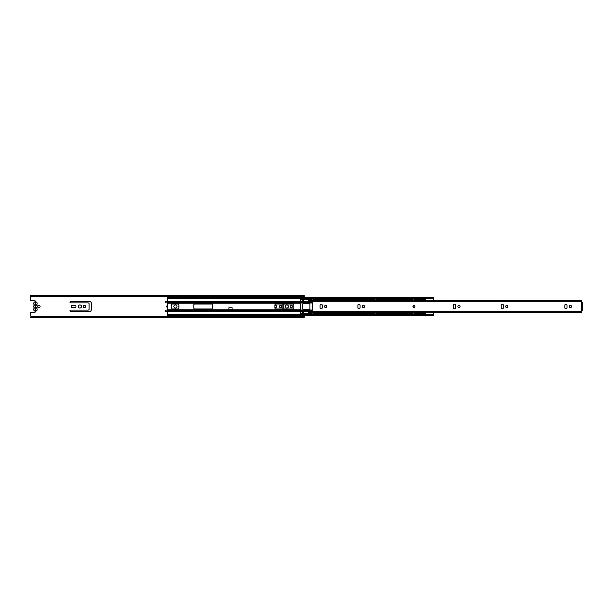 <?xml version="1.0" encoding="UTF-8"?>
<svg xmlns="http://www.w3.org/2000/svg" width="613" height="613" viewBox="0 0 613 613"><rect width="100%" height="100%" fill="white"/><g stroke="black" fill="none" stroke-linecap="round" stroke-linejoin="round"><path stroke-width="0.92" d="M302.523 297.65L302.523 296.347M169.947 296.347L300.278 296.347M280.969 296.539L302.523 296.638M169.947 315.764L167.456 315.764L167.456 314.798L169.947 314.798L169.947 316.461L300.278 316.653M189.256 315.611L300.278 315.611L300.278 316.362L302.523 316.653M302.523 315.358L302.523 316.362M35.378 301.772L35.378 301.274A0.498 0.498 0 0 0 34.88 300.776L31.148 300.776A0.498 0.498 0 0 1 30.65 300.278L30.65 295.78L31.646 296.347L303.266 296.347L304.263 295.78L304.263 297.65M35.378 311.228L35.378 311.726A0.498 0.498 0 0 1 34.88 312.224L31.148 312.224A0.498 0.498 0 0 0 30.65 312.722L30.956 316.875M304.263 315.358L304.263 317.22L303.266 316.653L304.263 317.818L30.65 317.657L31.646 316.967L303.266 316.967M37.615 306.5A1.241 1.241 0 0 1 39.477 305.42A1.241 1.241 0 0 1 39.477 307.58A1.241 1.241 0 0 1 37.615 306.5M283.865 304.01L283.865 308.99M282.869 308.99L282.869 304.01M167.456 311.596L166.215 311.596A0.743 0.743 0 0 1 165.464 310.852A0.743 0.743 0 0 1 166.215 310.109L167.456 310.109M167.456 302.891L166.215 302.891A0.743 0.743 0 0 1 165.464 302.148A0.743 0.743 0 0 1 166.215 301.404L167.456 301.404M274.908 305.358L275.482 305.358A1.142 1.142 0 0 1 276.624 306.5A1.142 1.142 0 0 1 275.482 307.642L274.908 307.642M81.468 306.5A1.571 1.571 0 0 1 79.115 307.856A1.571 1.571 0 0 1 79.115 305.144A1.571 1.571 0 0 1 81.468 306.5M288.416 306.5A1.571 1.571 0 0 1 286.064 307.856A1.571 1.571 0 0 1 286.064 305.144A1.571 1.571 0 0 1 288.416 306.5M178.896 307.113A1.172 1.172 0 0 1 178.896 305.887M292.47 306.5A1.142 1.142 0 0 1 290.754 307.488A1.142 1.142 0 0 1 290.754 305.512A1.142 1.142 0 0 1 292.47 306.5M281.727 306.5A1.142 1.142 0 0 1 280.011 307.488A1.142 1.142 0 0 1 280.011 305.512A1.142 1.142 0 0 1 281.727 306.5M85.544 306.5A1.172 1.172 0 0 1 83.789 307.511A1.172 1.172 0 0 1 83.789 305.489A1.172 1.172 0 0 1 85.544 306.5M176.981 306.5A1.571 1.571 0 0 1 174.628 307.856A1.571 1.571 0 0 1 174.628 305.144A1.571 1.571 0 0 1 176.981 306.5M171.433 306.262A1.142 1.142 0 0 1 171.433 306.738M167.456 307.565A1.142 1.142 0 0 1 167.456 305.435M74.801 305.358A1.142 1.142 0 0 1 75.943 306.5A1.142 1.142 0 0 1 74.801 307.642L72.365 307.642A1.142 1.142 0 0 1 71.215 306.5A1.142 1.142 0 0 1 72.365 305.358L74.801 305.358M89.352 301.404A1.992 1.992 0 0 1 91.345 303.389L91.345 309.611A1.992 1.992 0 0 1 89.352 311.596L70.694 311.596A0.743 0.743 0 0 1 69.951 310.852A0.743 0.743 0 0 1 70.694 310.109L88.111 310.109A0.996 0.996 0 0 0 89.1 309.113L89.1 303.887A0.996 0.996 0 0 0 88.111 302.891L70.694 302.891A0.743 0.743 0 0 1 69.951 302.148A0.743 0.743 0 0 1 70.694 301.404L89.352 301.404M35.125 310.232L35.125 309.734L35.723 310.232L35.125 310.232L35.125 302.768L35.723 302.768L35.723 303.266L35.125 302.768L35.723 302.768L35.723 310.232L35.125 310.232M31.646 296.347L30.65 295.78M30.65 295.343L304.263 295.182L303.266 296.347M31.646 296.033L303.266 296.033M31.646 316.967L30.65 317.657M31.646 316.653L303.266 316.653M169.947 314.132L301.872 314.132M167.456 298.615L169.947 298.868L167.456 298.868L167.456 297.236L169.947 297.236M189.256 296.539L169.947 296.539L169.947 298.209L167.456 298.209M169.947 314.354L301.956 314.254M169.947 298.209L433.606 298.209L433.606 300.316M169.947 297.65L433.606 297.65L433.606 298.209M169.947 298.615L433.606 298.615M169.947 298.868L301.864 298.868M303.918 298.868L308.285 298.868M310.339 298.868L314.5 298.868M316.553 298.868L320.921 298.868M322.974 298.868L327.135 298.868M329.189 298.868L333.556 298.868M335.61 298.868L339.771 298.868M341.824 298.868L346.192 298.868M348.245 298.868L352.406 298.868M354.467 298.868L358.827 298.868M360.881 298.868L365.049 298.868M367.103 298.868L371.463 298.868M373.516 298.868L377.685 298.868M379.738 298.868L384.098 298.868M386.152 298.868L390.32 298.868M392.374 298.868L396.734 298.868M398.787 298.868L402.956 298.868M405.009 298.868L409.369 298.868M411.423 298.868L415.591 298.868M417.645 298.868L422.005 298.868M424.058 298.868L425.644 298.868M167.456 298.868L167.456 314.132M303.918 314.132L308.293 314.132M310.331 314.132L314.507 314.132M316.553 314.132L320.928 314.132M322.967 314.132L327.143 314.132M329.189 314.132L333.564 314.132M335.602 314.132L339.778 314.132M341.824 314.132L346.199 314.132M348.238 314.132L352.414 314.132M354.46 314.132L358.835 314.132M360.873 314.132L365.049 314.132M367.095 314.132L371.47 314.132M373.509 314.132L377.685 314.132M379.731 314.132L384.106 314.132M386.144 314.132L390.32 314.132M392.366 314.132L396.741 314.132M398.787 314.132L402.956 314.132M405.001 314.132L409.377 314.132M411.423 314.132L415.591 314.132M417.637 314.132L422.012 314.132M424.058 314.132L425.644 314.132M167.456 311.534L300.278 311.534M169.947 314.385L433.606 314.385L433.606 315.358L169.947 315.358M169.947 314.798L433.606 314.798M167.456 314.798L167.456 314.385M228.894 309.236L228.894 307.741L232.128 307.741L232.128 309.236L228.894 309.236L228.894 309.833L232.128 309.833L232.128 309.236M193.823 305.006A0.996 0.996 0 0 1 194.819 304.01L211.73 304.01A0.996 0.996 0 0 1 212.726 305.006L212.726 307.994A0.996 0.996 0 0 1 211.73 308.99L194.819 308.99A0.996 0.996 0 0 1 193.823 307.994L193.823 305.006M178.896 307.994A0.996 0.996 0 0 1 177.9 308.99L172.429 308.99A0.996 0.996 0 0 1 171.433 307.994L171.433 305.006A0.996 0.996 0 0 1 172.429 304.01L177.9 304.01A0.996 0.996 0 0 1 178.896 305.006L178.896 307.994M274.908 305.006A0.996 0.996 0 0 1 275.904 304.01L292.822 304.01A0.996 0.996 0 0 1 293.811 305.006L293.811 307.994A0.996 0.996 0 0 1 292.822 308.99L275.904 308.99A0.996 0.996 0 0 1 274.908 307.994L274.908 305.006M167.456 301.466L300.278 301.466M412.963 306.5A0.996 0.996 0 0 1 414.449 305.642A0.996 0.996 0 0 1 414.449 307.358A0.996 0.996 0 0 1 412.963 306.5M357.892 305.282A1.096 1.096 0 0 1 358.98 304.186A1.096 1.096 0 0 1 360.076 305.282L360.076 307.718A1.096 1.096 0 0 1 358.98 308.814A1.096 1.096 0 0 1 357.892 307.718L357.892 305.282M453.405 305.282A1.096 1.096 0 0 1 454.501 304.186A1.096 1.096 0 0 1 455.597 305.282L455.597 307.718A1.096 1.096 0 0 1 454.501 308.814A1.096 1.096 0 0 1 453.405 307.718L453.405 305.282M324.561 306.5A1.096 1.096 0 0 1 326.2 305.55A1.096 1.096 0 0 1 326.2 307.45A1.096 1.096 0 0 1 324.561 306.5M505.641 306.5A1.096 1.096 0 0 1 507.28 305.55A1.096 1.096 0 0 1 507.28 307.45A1.096 1.096 0 0 1 505.641 306.5M569.316 306.5A1.096 1.096 0 0 1 570.956 305.55A1.096 1.096 0 0 1 570.956 307.45A1.096 1.096 0 0 1 569.316 306.5M457.88 306.5A1.096 1.096 0 0 1 459.52 305.55A1.096 1.096 0 0 1 459.52 307.45A1.096 1.096 0 0 1 457.88 306.5M362.367 306.5A1.096 1.096 0 0 1 364.007 305.55A1.096 1.096 0 0 1 364.007 307.45A1.096 1.096 0 0 1 362.367 306.5M564.841 305.282A1.096 1.096 0 0 1 565.937 304.186A1.096 1.096 0 0 1 567.025 305.282L567.025 307.718A1.096 1.096 0 0 1 565.937 308.814A1.096 1.096 0 0 1 564.841 307.718L564.841 305.282M503.35 305.282L503.35 307.718A1.096 1.096 0 0 1 502.254 308.814A1.096 1.096 0 0 1 501.166 307.718L501.166 305.282A1.096 1.096 0 0 1 502.254 304.186A1.096 1.096 0 0 1 503.35 305.282M320.078 305.282A1.096 1.096 0 0 1 321.174 304.186A1.096 1.096 0 0 1 322.269 305.282L322.269 307.718A1.096 1.096 0 0 1 321.174 308.814A1.096 1.096 0 0 1 320.078 307.718L320.078 305.282M433.606 300.255L581.607 300.255L581.607 302.523L582.35 302.523L582.35 310.477L581.607 310.477L581.607 312.745L433.606 312.745M581.607 300.454L313.626 300.316L309.734 300.753L309.734 301.642A0.498 0.498 0 0 0 310.101 302.125L312.101 302.653A0.498 0.498 0 0 1 312.469 303.136L312.469 309.864A0.498 0.498 0 0 1 312.101 310.347L310.101 310.875A0.498 0.498 0 0 0 309.734 311.358L309.734 312.247L314.691 312.745M312.423 300.454L314.707 300.255M316.354 300.255L321.12 300.255M322.775 300.255L327.342 300.255M328.989 300.255L333.756 300.255M335.411 300.255L339.977 300.255M341.625 300.255L346.391 300.255M348.046 300.255L352.613 300.255M354.26 300.255L359.026 300.255M360.682 300.255L365.248 300.255M366.896 300.255L371.662 300.255M373.317 300.255L377.884 300.255M379.531 300.255L384.297 300.255M385.952 300.255L390.519 300.255M392.167 300.255L396.94 300.255M398.588 300.255L403.155 300.255M404.802 300.255L409.576 300.255M411.223 300.255L415.79 300.255M417.438 300.255L422.211 300.255M423.859 300.255L425.644 300.255M316.362 312.745L321.112 312.745M322.783 312.745L327.327 312.745M328.997 312.745L333.748 312.745M335.418 312.745L339.97 312.745M341.633 312.745L346.383 312.745M348.054 312.745L352.605 312.745M354.268 312.745L359.019 312.745M360.689 312.745L365.241 312.745M366.911 312.745L371.654 312.745M373.325 312.745L377.876 312.745M379.547 312.745L384.29 312.745M385.96 312.745L390.512 312.745M392.182 312.745L396.925 312.745M398.596 312.745L403.147 312.745M404.818 312.745L409.561 312.745M411.231 312.745L415.783 312.745M417.453 312.745L422.196 312.745M423.867 312.745L425.644 312.745M433.606 312.684L433.606 314.385M425.644 312.684L425.644 314.385M425.644 298.615L425.644 300.316M36.726 307.657A1.739 1.739 0 0 0 36.726 305.343A0.498 0.498 0 0 1 36.726 304.676A1.739 1.739 0 0 0 36.634 302.263A1.739 1.739 0 0 0 34.221 302.263A1.739 1.739 0 0 0 34.129 304.676A0.498 0.498 0 0 1 34.129 305.343A1.739 1.739 0 0 0 34.129 307.657A0.498 0.498 0 0 1 34.129 308.324A1.739 1.739 0 0 0 34.221 310.737A1.739 1.739 0 0 0 36.634 310.737A1.739 1.739 0 0 0 36.726 308.324A0.498 0.498 0 0 1 36.726 307.657M413.951 306.829L413.951 306.171L413.951 306.829M278.808 296.539L274.999 296.539M267.942 296.539L269.03 296.539L267.942 296.539M266.862 296.539L257.085 296.539M250.035 296.539L248.955 296.539L250.035 296.539M248.955 296.539L239.177 296.539M232.128 296.539L231.047 296.539L232.128 296.539M231.047 296.539L221.27 296.539M214.221 296.539L215.301 296.539L214.221 296.539M213.14 296.539L203.363 296.539M196.306 296.539L197.394 296.539L196.306 296.539M269.03 296.539L272.831 296.539M251.115 296.539L254.924 296.539M233.208 296.539L237.016 296.539M215.301 296.539L219.109 296.539M197.394 296.539L201.194 296.539M191.417 296.539L195.225 296.539M169.947 296.638L300.278 296.638L300.278 297.29L169.947 297.29L300.278 297.65M280.969 315.611L300.278 315.358M272.831 315.611L269.03 315.611M257.085 315.611L266.862 315.611M248.955 315.611L239.177 315.611M231.047 315.611L221.27 315.611M213.14 315.611L203.363 315.611M195.225 315.611L191.417 315.611M274.999 315.611L278.808 315.611M251.115 315.611L254.924 315.611M233.208 315.611L237.016 315.611M215.301 315.611L219.109 315.611M197.394 315.611L201.194 315.611M169.947 316.362L300.278 316.461M169.947 315.611L300.278 315.71M309.933 308.492A0.743 0.743 0 0 1 309.19 309.236L303.22 309.236A0.743 0.743 0 0 1 302.47 308.492L302.47 304.508A0.743 0.743 0 0 1 303.22 303.764L309.19 303.764A0.743 0.743 0 0 1 309.933 304.508L309.933 308.492M311.174 313.412L301.029 313.412M311.174 313.71L301.029 313.71M312.921 313.71L313.664 313.71L312.921 313.71L312.921 312.599M323.81 313.412L313.664 313.412M311.174 299.29L301.029 299.29M311.925 300.508L311.925 299.29M311.174 299.588L301.029 299.588M312.921 300.401L312.921 299.588L313.664 299.588L312.921 299.29M323.81 299.29L313.664 299.29M325.557 299.588L326.3 299.588L325.557 299.29L325.557 300.255M336.445 299.29L326.3 299.29M324.561 300.255L324.561 299.29M325.557 313.71L326.3 313.71L325.557 313.71L325.557 312.745M336.445 313.412L326.3 313.412M324.561 312.745L324.561 313.71M337.196 300.255L337.196 299.29M338.192 300.255L338.192 299.588L338.935 299.588L338.192 299.29M349.081 299.29L338.935 299.29M337.196 313.412L337.196 312.745M338.192 313.71L338.935 313.412L338.192 313.71M338.192 312.745L338.192 313.412M349.081 313.412L338.935 313.412M349.831 300.255L349.831 299.29M350.828 299.588L351.571 299.588L350.828 299.29L350.828 300.255M361.716 299.29L351.571 299.29M349.831 313.412L349.831 312.745M350.828 313.71L351.571 313.412L350.828 313.71M350.828 312.745L350.828 313.412M361.716 313.412L351.571 313.412M362.467 313.412L362.467 312.745M363.463 313.71L364.206 313.412L363.463 313.71M363.463 312.745L363.463 313.412M374.359 313.412L364.206 313.412M362.467 300.255L362.467 299.588M363.463 299.588L364.206 299.588L363.463 299.29L363.463 300.255M374.359 299.29L364.206 299.29M425.644 299.29L414.748 299.29M424.901 299.29L425.644 299.588M424.901 299.588L414.748 299.588M414.005 300.255L414.005 299.29M412.265 299.29L402.113 299.29M413.009 300.255L413.009 299.588M412.265 299.588L402.113 299.588M401.369 299.588L401.369 300.255M399.63 299.29L389.477 299.29M400.373 300.255L400.373 299.29M399.63 299.588L389.477 299.588M388.734 299.588L388.734 300.255M386.995 299.29L376.842 299.29M387.738 300.255L387.738 299.588M386.995 299.588L376.842 299.588M376.098 300.255L376.098 299.29M375.102 300.255L375.102 299.29M300.278 299.29L300.278 313.412M375.102 312.745L375.102 313.71M376.098 313.71L376.842 313.71L376.098 313.71L376.098 312.745M386.995 313.412L376.842 313.412M387.738 313.412L387.738 312.745M388.734 313.71L389.477 313.71L388.734 313.71L388.734 312.745M399.63 313.412L389.477 313.412M400.373 313.412L400.373 312.745M401.369 313.71L402.113 313.71L401.369 313.71L401.369 312.745M412.265 313.412L402.113 313.412M412.265 313.71L402.113 313.71M414.005 313.71L414.748 313.412L414.005 313.71M425.644 313.412L414.748 313.412M424.901 313.412L414.748 313.71M424.901 313.71L425.644 313.71M309.734 301.366L300.278 301.366M374.359 299.588L364.206 299.588M361.716 299.588L351.571 299.588M349.081 299.588L338.935 299.588M336.445 299.588L326.3 299.588M323.81 299.588L313.664 299.588M311.925 313.412L311.925 312.492M413.009 313.412L413.009 312.745M309.734 311.634L300.278 311.634M399.63 313.71L389.477 313.71M386.995 313.71L376.842 313.71M374.359 313.71L364.206 313.71M361.716 313.71L351.571 313.71M349.081 313.71L338.935 313.71M336.445 313.71L326.3 313.71M323.81 313.71L313.664 313.71M414.005 312.745L414.005 313.412M167.456 303.205L300.278 303.205M167.456 309.795L228.894 309.795M232.128 309.795L300.278 309.795M167.456 310.224L312.308 310.232M167.456 302.776L312.308 302.768M581.607 302.523L581.607 310.477M309.734 311.688L581.607 311.688M309.734 301.312L581.607 301.312M312.446 302.983L300.278 302.983M312.446 310.017L300.278 310.017M302.523 297.052L300.278 297.052M300.278 315.948L302.523 315.948M169.947 298.746L301.948 298.746M303.841 298.746L308.362 298.746M310.262 298.746L314.584 298.746M316.477 298.746L320.997 298.746M322.898 298.746L327.219 298.746M329.112 298.746L333.633 298.746M335.533 298.746L339.855 298.746M341.748 298.746L346.268 298.746M348.169 298.746L352.49 298.746M354.383 298.746L358.904 298.746M360.804 298.746L365.126 298.746M367.018 298.746L371.539 298.746M373.44 298.746L377.761 298.746M379.654 298.746L384.175 298.746M386.075 298.746L390.397 298.746M392.289 298.746L396.81 298.746M398.711 298.746L403.032 298.746M404.925 298.746L409.453 298.746M411.346 298.746L415.668 298.746M417.568 298.746L422.089 298.746M423.981 298.746L425.644 298.746M303.833 314.254L308.37 314.254M310.255 314.254L314.592 314.254M316.469 314.254L321.005 314.254M322.89 314.254L327.227 314.254M329.104 314.254L333.641 314.254M335.526 314.254L339.863 314.254M341.74 314.254L346.276 314.254M348.161 314.254L352.498 314.254M354.375 314.254L358.911 314.254M360.796 314.254L365.133 314.254M367.011 314.254L371.547 314.254M373.432 314.254L377.769 314.254M379.646 314.254L384.182 314.254M386.067 314.254L390.404 314.254M392.282 314.254L396.818 314.254M398.703 314.254L403.04 314.254M404.925 314.254L409.453 314.254M411.338 314.254L415.675 314.254M417.56 314.254L422.096 314.254M423.974 314.254L425.644 314.254M313.626 312.684L581.607 312.684M424.196 313.412A1.172 1.172 0 0 0 423.798 312.684M422.265 312.684A1.172 1.172 0 0 0 421.874 313.412M421.874 313.71A1.172 1.172 0 0 0 422.204 314.385M423.867 314.385A1.172 1.172 0 0 0 424.196 313.71M424.196 299.29A1.172 1.172 0 0 0 423.874 298.615M422.188 298.615A1.172 1.172 0 0 0 421.874 299.29M421.874 299.588A1.172 1.172 0 0 0 422.28 300.316M423.79 300.316A1.172 1.172 0 0 0 424.188 299.588M417.775 313.412A1.172 1.172 0 0 0 417.384 312.684M415.852 312.684A1.172 1.172 0 0 0 415.453 313.412M415.453 313.71A1.172 1.172 0 0 0 415.783 314.385M417.445 314.385A1.172 1.172 0 0 0 417.775 313.71M417.775 299.29A1.172 1.172 0 0 0 417.461 298.615M415.775 298.615A1.172 1.172 0 0 0 415.453 299.29M415.461 299.588A1.172 1.172 0 0 0 415.859 300.316M417.369 300.316A1.172 1.172 0 0 0 417.775 299.588M411.561 313.412A1.172 1.172 0 0 0 411.162 312.684M409.63 312.684A1.172 1.172 0 0 0 409.239 313.412M409.239 313.71A1.172 1.172 0 0 0 409.568 314.385M411.231 314.385A1.172 1.172 0 0 0 411.561 313.71M411.561 299.29A1.172 1.172 0 0 0 411.239 298.615M409.553 298.615A1.172 1.172 0 0 0 409.239 299.29M409.239 299.588A1.172 1.172 0 0 0 409.645 300.316M411.154 300.316A1.172 1.172 0 0 0 411.553 299.588M405.139 313.412A1.172 1.172 0 0 0 404.749 312.684M403.216 312.684A1.172 1.172 0 0 0 402.818 313.412M402.818 313.71A1.172 1.172 0 0 0 403.147 314.385M404.81 314.385A1.172 1.172 0 0 0 405.139 313.71M405.139 299.29A1.172 1.172 0 0 0 404.825 298.615M403.139 298.615A1.172 1.172 0 0 0 402.818 299.29M402.825 299.588A1.172 1.172 0 0 0 403.224 300.316M404.733 300.316A1.172 1.172 0 0 0 405.139 299.588M398.925 313.412A1.172 1.172 0 0 0 398.527 312.684M396.994 312.684A1.172 1.172 0 0 0 396.603 313.412M396.603 313.71A1.172 1.172 0 0 0 396.933 314.385M398.596 314.385A1.172 1.172 0 0 0 398.925 313.71M398.925 299.29A1.172 1.172 0 0 0 398.603 298.615M396.918 298.615A1.172 1.172 0 0 0 396.603 299.29M396.603 299.588A1.172 1.172 0 0 0 397.009 300.316M398.519 300.316A1.172 1.172 0 0 0 398.917 299.588M392.504 313.412A1.172 1.172 0 0 0 392.113 312.684M390.581 312.684A1.172 1.172 0 0 0 390.182 313.412M390.182 313.71A1.172 1.172 0 0 0 390.512 314.385M392.174 314.385A1.172 1.172 0 0 0 392.504 313.71M392.504 299.29A1.172 1.172 0 0 0 392.19 298.615M390.504 298.615A1.172 1.172 0 0 0 390.182 299.29M390.19 299.588A1.172 1.172 0 0 0 390.588 300.316M392.098 300.316A1.172 1.172 0 0 0 392.504 299.588M386.282 313.412A1.172 1.172 0 0 0 385.891 312.684M384.359 312.684A1.172 1.172 0 0 0 383.968 313.412M383.968 313.71A1.172 1.172 0 0 0 384.297 314.385M385.96 314.385A1.172 1.172 0 0 0 386.282 313.71M386.29 299.29A1.172 1.172 0 0 0 385.968 298.615M384.282 298.615A1.172 1.172 0 0 0 383.968 299.29M383.968 299.588A1.172 1.172 0 0 0 384.374 300.316M385.884 300.316A1.172 1.172 0 0 0 386.282 299.588M379.868 313.412A1.172 1.172 0 0 0 379.478 312.684M377.945 312.684A1.172 1.172 0 0 0 377.547 313.412M377.547 313.71A1.172 1.172 0 0 0 377.876 314.385M379.539 314.385A1.172 1.172 0 0 0 379.868 313.71M379.868 299.29A1.172 1.172 0 0 0 379.554 298.615M377.869 298.615A1.172 1.172 0 0 0 377.547 299.29M377.547 299.588A1.172 1.172 0 0 0 377.953 300.316M379.462 300.316A1.172 1.172 0 0 0 379.868 299.588M373.646 313.412A1.172 1.172 0 0 0 373.256 312.684M371.723 312.684A1.172 1.172 0 0 0 371.332 313.412M371.332 313.71A1.172 1.172 0 0 0 371.662 314.385M373.325 314.385A1.172 1.172 0 0 0 373.646 313.71M373.654 299.29A1.172 1.172 0 0 0 373.332 298.615M371.647 298.615A1.172 1.172 0 0 0 371.332 299.29M371.332 299.588A1.172 1.172 0 0 0 371.739 300.316M373.248 300.316A1.172 1.172 0 0 0 373.646 299.588M367.233 313.412A1.172 1.172 0 0 0 366.842 312.684M365.31 312.684A1.172 1.172 0 0 0 364.911 313.412M364.911 313.71A1.172 1.172 0 0 0 365.241 314.385M366.903 314.385A1.172 1.172 0 0 0 367.233 313.71M367.233 299.29A1.172 1.172 0 0 0 366.919 298.615M365.225 298.615A1.172 1.172 0 0 0 364.911 299.29M364.911 299.588A1.172 1.172 0 0 0 365.317 300.316M366.827 300.316A1.172 1.172 0 0 0 367.233 299.588M361.011 313.412A1.172 1.172 0 0 0 360.62 312.684M359.088 312.684A1.172 1.172 0 0 0 358.697 313.412M358.697 313.71A1.172 1.172 0 0 0 359.026 314.385M360.682 314.385A1.172 1.172 0 0 0 361.011 313.71M361.019 299.29A1.172 1.172 0 0 0 360.697 298.615M359.011 298.615A1.172 1.172 0 0 0 358.697 299.29M358.697 299.588A1.172 1.172 0 0 0 359.103 300.316M360.613 300.316A1.172 1.172 0 0 0 361.011 299.588M354.598 313.412A1.172 1.172 0 0 0 354.207 312.684M352.674 312.684A1.172 1.172 0 0 0 352.276 313.412M352.276 313.71A1.172 1.172 0 0 0 352.605 314.385M354.268 314.385A1.172 1.172 0 0 0 354.598 313.71M354.598 299.29A1.172 1.172 0 0 0 354.283 298.615M352.59 298.615A1.172 1.172 0 0 0 352.276 299.29M352.276 299.588A1.172 1.172 0 0 0 352.682 300.316M354.191 300.316A1.172 1.172 0 0 0 354.598 299.588M348.376 313.412A1.172 1.172 0 0 0 347.985 312.684M346.452 312.684A1.172 1.172 0 0 0 346.061 313.412M346.061 313.71A1.172 1.172 0 0 0 346.391 314.385M348.046 314.385A1.172 1.172 0 0 0 348.376 313.71M348.376 299.29A1.172 1.172 0 0 0 348.061 298.615M346.376 298.615A1.172 1.172 0 0 0 346.054 299.29M346.061 299.588A1.172 1.172 0 0 0 346.468 300.316M347.969 300.316A1.172 1.172 0 0 0 348.376 299.588M341.962 313.412A1.172 1.172 0 0 0 341.564 312.684M340.031 312.684A1.172 1.172 0 0 0 339.64 313.412M339.64 313.71A1.172 1.172 0 0 0 339.97 314.385M341.633 314.385A1.172 1.172 0 0 0 341.962 313.71M341.962 299.29A1.172 1.172 0 0 0 341.648 298.615M339.954 298.615A1.172 1.172 0 0 0 339.64 299.29M339.64 299.588A1.172 1.172 0 0 0 340.046 300.316M341.556 300.316A1.172 1.172 0 0 0 341.962 299.588M335.74 313.412A1.172 1.172 0 0 0 335.349 312.684M333.817 312.684A1.172 1.172 0 0 0 333.426 313.412M333.426 313.71A1.172 1.172 0 0 0 333.748 314.385M335.411 314.385A1.172 1.172 0 0 0 335.74 313.71M335.74 299.29A1.172 1.172 0 0 0 335.426 298.615M333.74 298.615A1.172 1.172 0 0 0 333.418 299.29M333.426 299.588A1.172 1.172 0 0 0 333.824 300.316M335.334 300.316A1.172 1.172 0 0 0 335.74 299.588M329.327 313.412A1.172 1.172 0 0 0 328.928 312.684M327.396 312.684A1.172 1.172 0 0 0 327.005 313.412M327.005 313.71A1.172 1.172 0 0 0 327.334 314.385M328.997 314.385A1.172 1.172 0 0 0 329.327 313.71M329.327 299.29A1.172 1.172 0 0 0 329.012 298.615M327.319 298.615A1.172 1.172 0 0 0 327.005 299.29M327.005 299.588A1.172 1.172 0 0 0 327.411 300.316M328.92 300.316A1.172 1.172 0 0 0 329.327 299.588M323.105 313.412A1.172 1.172 0 0 0 322.714 312.684M321.181 312.684A1.172 1.172 0 0 0 320.791 313.412M320.791 313.71A1.172 1.172 0 0 0 321.112 314.385M322.775 314.385A1.172 1.172 0 0 0 323.105 313.71M323.105 299.29A1.172 1.172 0 0 0 322.79 298.615M321.105 298.615A1.172 1.172 0 0 0 320.783 299.29M320.791 299.588A1.172 1.172 0 0 0 321.189 300.316M322.699 300.316A1.172 1.172 0 0 0 323.105 299.588M316.691 313.412A1.172 1.172 0 0 0 316.293 312.684M314.76 312.684A1.172 1.172 0 0 0 314.369 313.412M314.369 313.71A1.172 1.172 0 0 0 314.699 314.385M316.362 314.385A1.172 1.172 0 0 0 316.691 313.71M316.691 299.29A1.172 1.172 0 0 0 316.369 298.615M314.684 298.615A1.172 1.172 0 0 0 314.369 299.29M314.369 299.588A1.172 1.172 0 0 0 314.776 300.316M316.285 300.316A1.172 1.172 0 0 0 316.691 299.588M310.469 313.412A1.172 1.172 0 0 0 308.147 313.412M308.147 313.71A1.172 1.172 0 0 0 308.477 314.385M310.14 314.385A1.172 1.172 0 0 0 310.469 313.71M310.469 299.29A1.172 1.172 0 0 0 310.155 298.615M308.469 298.615A1.172 1.172 0 0 0 308.147 299.29M308.155 299.588A1.172 1.172 0 0 0 310.469 299.588M304.056 313.412A1.172 1.172 0 0 0 301.734 313.412M301.734 313.71A1.172 1.172 0 0 0 302.063 314.385M303.726 314.385A1.172 1.172 0 0 0 304.056 313.71M304.056 299.29A1.172 1.172 0 0 0 303.734 298.615M302.048 298.615A1.172 1.172 0 0 0 301.734 299.29M301.734 299.588A1.172 1.172 0 0 0 304.048 299.588"/></g></svg>
